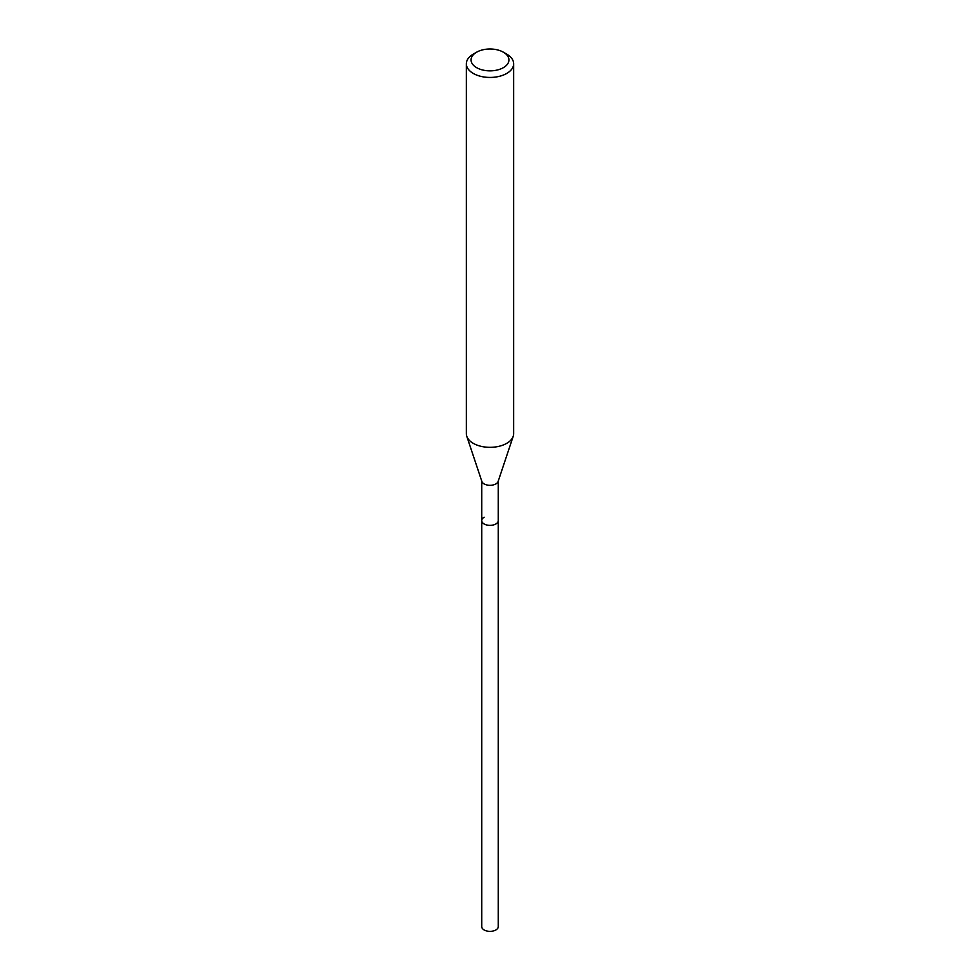 <?xml version="1.0" encoding="UTF-8"?>
<svg xmlns="http://www.w3.org/2000/svg" width="980" height="980" viewBox="0 0 980 980"><rect width="100%" height="100%" fill="white"/><g stroke="black" fill="none" stroke-linecap="round" stroke-linejoin="round"><path stroke-width="1.47" d="M481.719 480.984L481.719 926.578A8.281 4.777 0 0 0 486.827 931A8.281 4.777 0 0 0 495.856 929.959A8.281 4.777 0 0 0 498.281 926.578L498.281 520.588A8.281 4.777 180 0 1 495.856 523.969A8.281 4.777 180 0 1 486.827 525.01A8.281 4.777 180 0 1 481.719 520.588A8.281 4.777 180 0 1 484.145 517.22M513.226 436.259L498.134 481.437A8.281 4.777 180 0 1 495.856 483.912A8.281 4.777 180 0 1 487.575 485.1A8.281 4.777 180 0 1 481.866 481.437L466.774 436.259A23.655 13.659 0 0 0 483.067 446.733A23.655 13.659 0 0 0 506.734 443.327A23.655 13.659 0 0 0 513.226 436.259A23.655 13.659 0 0 0 513.655 433.675L513.655 63.786A23.655 13.659 180 0 1 506.734 73.451A23.655 13.659 180 0 1 480.947 76.403A23.655 13.659 180 0 1 466.345 63.786A23.655 13.659 180 0 1 473.267 54.133L476.623 52.197A18.926 10.927 180 0 1 503.377 52.197A18.926 10.927 180 0 1 503.377 67.657A18.926 10.927 180 0 1 476.623 67.657A18.926 10.927 180 0 1 476.623 52.197L473.267 54.133M481.719 520.588A8.281 4.777 0 0 0 486.827 525.01A8.281 4.777 0 0 0 495.856 523.969A8.281 4.777 0 0 0 498.281 520.588L498.281 480.984M466.345 63.786L466.345 433.675A23.655 13.659 0 0 0 466.774 436.259M503.377 52.197L506.734 54.133A23.655 13.659 180 0 1 513.655 63.786"/></g></svg>
